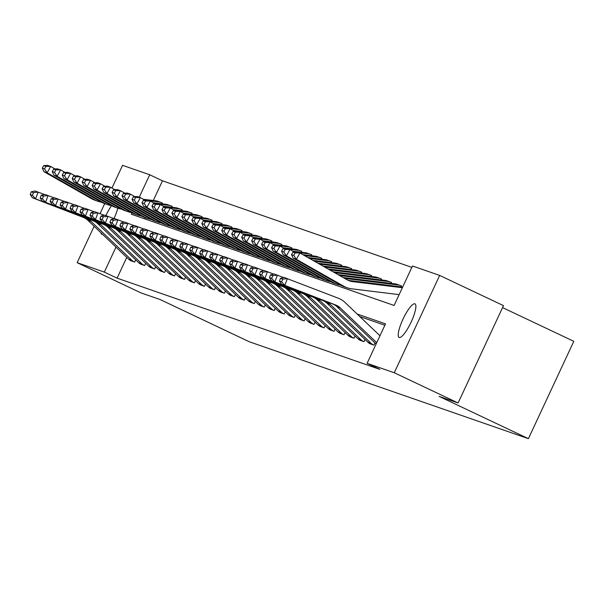 <?xml version="1.0" encoding="UTF-8"?>
<svg xmlns="http://www.w3.org/2000/svg" width="604" height="604" viewBox="0 0 604 604"><rect width="100%" height="100%" fill="white"/><g stroke="black" fill="none" stroke-linecap="round" stroke-linejoin="round"><path stroke-width="0.91" d="M399.206 337.485A18.581 4.304 115.3 0 1 399.101 337.447A18.581 4.304 115.3 0 1 403.064 319.018A18.581 4.304 115.3 0 1 414.91 303.812A18.581 4.304 115.3 0 1 415.008 303.85A18.581 4.304 115.3 0 1 411.045 322.279A18.581 4.304 115.3 0 1 399.206 337.485M102.567 234.314A18.581 4.304 115.3 0 1 101.917 234.284A18.581 4.304 115.3 0 1 101.812 234.239A18.581 4.304 115.3 0 1 100.996 232.812M105.881 215.583A18.581 4.304 115.3 0 1 111.574 205.677M502.566 307.602L573.8 341.32L528.409 438.67L249.392 341.811L160.037 299.501L140.989 292.895L77.161 262.68L94.133 226.273M111.959 188.063L122.559 165.33L149.716 174.76L139.252 197.206M411.853 267.376L162.484 180.807L149.716 174.76M131.959 212.842L131.317 214.224L394.095 305.45L412.494 265.987L439.659 275.416L394.269 372.759L367.104 363.329L385.511 323.865L357.16 314.027M394.269 372.759L458.096 402.974L503.487 305.632L439.659 275.416M162.484 180.807L153.303 200.498M145.277 217.697L144.726 218.882M161.864 203.782L161.963 202.785M171.83 207.248L171.929 206.243M181.804 210.705L181.895 209.709M191.77 214.171L191.868 213.167M201.744 217.629L201.834 216.625M211.71 221.087L211.808 220.09M221.683 224.552L221.774 223.548M231.649 228.01L231.747 227.013M241.615 231.475L241.713 230.471M251.589 234.933L251.679 233.929M261.555 238.391L261.653 237.395M271.528 241.857L271.619 240.853M281.494 245.315L281.592 244.318M291.468 248.773L291.558 247.776M301.434 252.238L301.532 251.234M311.4 255.696L311.498 254.699M321.373 259.161L321.471 258.157M331.339 262.619L331.437 261.623M341.313 266.077L341.403 265.081M351.279 269.543L351.377 268.538M361.252 273L361.343 272.004M371.218 276.466L371.317 275.462M381.192 279.924L381.283 278.927M391.158 283.382L391.256 282.385M401.124 286.847L401.222 285.843M126.772 257.387L117.093 278.15L379.871 369.376L367.104 363.329M384.861 325.254L359.818 316.556M130.857 260.724L134.677 262.091L135.711 259.863M140.83 264.182L144.643 265.549L145.685 263.329M150.796 267.647L154.616 269.014L155.651 266.787M160.762 271.105L164.582 272.472L165.617 270.252M170.736 274.563L174.556 275.937L175.59 273.71M180.702 278.029L184.522 279.395L185.556 277.168M190.675 281.487L194.488 282.853L195.53 280.633M200.641 284.952L204.462 286.319L205.496 284.091M210.615 288.41L214.428 289.777L215.469 287.557M220.581 291.868L224.401 293.242L225.435 291.015M230.554 295.333L234.367 296.7L235.409 294.473M240.52 298.791L244.341 300.158L245.375 297.938M250.486 302.257L254.307 303.623L255.341 301.396M260.46 305.715L264.273 307.081L265.315 304.861M270.426 309.173L274.246 310.547L275.281 308.319M280.399 312.638L284.212 314.005L285.254 311.777M290.365 316.096L294.186 317.462L295.22 315.243M300.339 319.561L304.152 320.928L305.194 318.701M310.305 323.019L314.125 324.386L315.16 322.159M320.279 326.477L324.091 327.851L325.133 325.624M330.245 329.943L334.065 331.309L335.099 329.082M340.211 333.4L344.031 334.767L345.065 332.547M350.169 336.896L353.997 338.232L355.039 336.005M360.15 340.324L363.97 341.69L365.005 339.463M370.124 343.782L373.936 345.148L374.978 342.929M100.037 213.627L104.703 203.608M458.096 402.974L439.048 396.367L528.409 438.67M117.093 278.15L104.326 272.102L77.161 262.68M117.833 208.169A18.581 4.304 115.3 0 1 113.967 218.618M115.983 247.104L104.326 272.102M131.159 260.868L131.106 260.845A10.162 9.883 -70.9 0 1 128.577 259.108L87.814 220.249A14.519 14.118 109.1 0 0 83.254 217.357L32.367 197.742L35.561 198.852L32.435 195.334L33.477 192.616L31.242 191.845L30.2 194.556L32.435 195.334M31.242 191.845L34.964 190.962L44.515 194.526M33.477 192.616L38.158 192.072L35.561 198.852L86.448 218.467A14.519 14.118 109.1 0 1 91.008 221.358L131.77 260.211A10.162 9.883 -70.9 0 0 134.307 261.955L134.352 261.977M30.2 194.556L32.367 197.742M162.265 202.929L161.91 202.763A10.162 9.883 109.1 0 0 158.958 201.91L149.422 200.739M55.092 168.969L50.668 166.455L47.15 172.797L94.617 199.75A21.782 21.178 109.1 0 0 98.037 201.291A21.782 21.178 109.1 0 0 101.525 202.174M44.53 168.916L45.934 166.379L43.699 165.602L42.295 168.138L44.53 168.916L47.15 172.797L43.949 171.687L91.423 198.641A21.782 21.178 109.1 0 0 94.836 200.188L98.037 201.291M160.943 202.37L157.75 201.26A10.162 9.883 109.1 0 0 155.764 200.8L143.337 199.275M43.699 165.602L47.474 165.345L50.668 166.455L45.934 166.379M43.949 171.687L42.295 168.138M141.132 264.333L141.079 264.31A10.162 9.883 -70.9 0 1 138.542 262.566L97.78 223.707A14.519 14.118 109.1 0 0 93.227 220.822L42.333 201.2L45.534 202.31L42.408 198.792L43.443 196.081L41.208 195.303L40.166 198.014L42.408 198.792M41.208 195.303L44.938 194.428L54.488 197.984M43.443 196.081L48.131 195.53L45.534 202.31L96.421 221.925A14.519 14.118 109.1 0 1 100.974 224.816L141.736 263.676A10.162 9.883 -70.9 0 0 144.273 265.42L144.326 265.443M40.166 198.014L42.333 201.2M151.098 267.791L151.045 267.768A10.162 9.883 -70.9 0 1 148.516 266.024L107.754 227.172A14.519 14.118 109.1 0 0 103.193 224.28L52.306 204.665L55.5 205.775L52.374 202.249L53.416 199.539L51.181 198.761L50.14 201.472L52.374 202.249M51.181 198.761L54.904 197.886L64.454 201.442M53.416 199.539L58.097 198.995L55.5 205.775L106.387 225.39A14.519 14.118 109.1 0 1 110.947 228.282L151.71 267.134A10.162 9.883 -70.9 0 0 154.246 268.878L154.292 268.901M50.14 201.472L52.306 204.665M172.231 206.387L171.876 206.221A10.162 9.883 109.1 0 0 168.931 205.368L159.396 204.205M65.058 172.427L60.634 169.92L57.116 176.262L104.59 203.208A21.782 21.178 109.1 0 0 108.003 204.756A21.782 21.178 109.1 0 0 111.491 205.632M54.496 172.374L55.908 169.837L53.665 169.067L52.261 171.604L54.496 172.374L57.116 176.262L53.922 175.152L101.389 202.098A21.782 21.178 109.1 0 0 104.809 203.646L108.003 204.756M170.917 205.828L167.723 204.718A10.162 9.883 109.1 0 0 165.73 204.258L153.31 202.74M53.665 169.067L57.44 168.81L60.634 169.92L55.908 169.837M53.922 175.152L52.261 171.604M182.204 209.852L181.849 209.679A10.162 9.883 109.1 0 0 178.897 208.825L169.362 207.663M75.032 175.892L70.608 173.378L67.089 179.72L114.556 206.666A21.782 21.178 109.1 0 0 117.969 208.214A21.782 21.178 109.1 0 0 121.464 209.097M64.469 175.84L65.874 173.303L63.639 172.525L62.227 175.062L64.469 175.84L67.089 179.72L63.888 178.61L111.362 205.556A21.782 21.178 109.1 0 0 114.775 207.104L117.969 208.214M180.883 209.286L177.689 208.184A10.162 9.883 109.1 0 0 175.704 207.716L163.276 206.198M63.639 172.525L67.414 172.268L70.608 173.378L65.874 173.303M63.888 178.61L62.227 175.062M161.072 271.256L161.019 271.226A10.162 9.883 -70.9 0 1 158.482 269.49L117.72 230.63A14.519 14.118 109.1 0 0 113.159 227.738L62.272 208.123L65.474 209.233L62.348 205.715L63.382 203.004L61.147 202.227L60.106 204.937L62.348 205.715M61.147 202.227L64.87 201.343L74.428 204.907M63.382 203.004L68.071 202.453L65.474 209.233L116.361 228.848A14.519 14.118 109.1 0 1 120.913 231.74L161.676 270.6A10.162 9.883 -70.9 0 0 164.213 272.336L164.265 272.366M60.106 204.937L62.272 208.123M171.038 274.714L170.985 274.692A10.162 9.883 -70.9 0 1 168.456 272.948L127.693 234.088A14.519 14.118 109.1 0 0 123.133 231.204L72.246 211.581L75.44 212.691L72.314 209.173L73.356 206.462L71.113 205.685L70.079 208.395L72.314 209.173M71.113 205.685L74.843 204.809L84.394 208.365M73.356 206.462L78.037 205.919L75.44 212.691L126.327 232.314A14.519 14.118 109.1 0 1 130.887 235.198L171.649 274.057A10.162 9.883 -70.9 0 0 174.178 275.802L174.231 275.824M70.079 208.395L72.246 211.581M181.004 278.172L180.958 278.15A10.162 9.883 -70.9 0 1 178.422 276.406L137.659 237.553A14.519 14.118 109.1 0 0 133.099 234.662L82.212 215.047L85.406 216.157L82.28 212.638L83.322 209.92L81.087 209.15L80.045 211.861L82.28 212.638M81.087 209.15L84.809 208.267L94.36 211.83M83.322 209.92L88.01 209.377L85.406 216.157L136.3 235.771A14.519 14.118 109.1 0 1 140.853 238.663L181.615 277.515A10.162 9.883 -70.9 0 0 184.152 279.259L184.205 279.282M80.045 211.861L82.212 215.047M192.17 213.31L191.815 213.144A10.162 9.883 109.1 0 0 188.871 212.291L179.328 211.121M84.998 179.35L80.574 176.844L77.055 183.186L124.522 210.132A21.782 21.178 109.1 0 0 127.942 211.679A21.782 21.178 109.1 0 0 131.43 212.555M74.435 179.297L75.847 176.761L73.605 175.983L72.201 178.52L74.435 179.297L77.055 183.186L73.862 182.076L121.328 209.022A21.782 21.178 109.1 0 0 124.749 210.569L127.942 211.679M190.856 212.751L187.663 211.642A10.162 9.883 109.1 0 0 185.67 211.181L173.242 209.663M73.605 175.983L77.38 175.734L80.574 176.844L75.847 176.761M73.862 182.076L72.201 178.52M202.144 216.776L201.789 216.602A10.162 9.883 109.1 0 0 198.837 215.749L189.301 214.586M94.964 182.808L90.547 180.302L87.021 186.644L134.496 213.589A21.782 21.178 109.1 0 0 137.908 215.137A21.782 21.178 109.1 0 0 141.404 216.013M84.409 182.763L85.813 180.226L83.579 179.448L82.167 181.985L84.409 182.763L87.021 186.644L83.828 185.534L131.302 212.48A21.782 21.178 109.1 0 0 134.715 214.027L137.908 215.137M200.822 216.209L197.629 215.099A10.162 9.883 109.1 0 0 195.643 214.639L183.216 213.121M83.579 179.448L87.346 179.192L90.547 180.302L85.813 180.226M83.828 185.534L82.167 181.985M212.11 220.233L211.755 220.067A10.162 9.883 109.1 0 0 208.803 219.214L199.267 218.044M104.937 186.274L100.513 183.759L96.995 190.101L144.462 217.055A21.782 21.178 109.1 0 0 147.882 218.595A21.782 21.178 109.1 0 0 151.37 219.478M94.375 186.221L95.787 183.684L93.544 182.906L92.14 185.443L94.375 186.221L96.995 190.101L93.801 188.992L141.268 215.945A21.782 21.178 109.1 0 0 144.688 217.493L147.882 218.595M210.796 219.675L207.595 218.565A10.162 9.883 109.1 0 0 205.609 218.104L193.182 216.579M93.544 182.906L97.32 182.65L100.513 183.759L95.787 183.684M93.801 188.992L92.14 185.443M222.076 223.691L221.721 223.525A10.162 9.883 109.1 0 0 218.776 222.672L209.241 221.509M114.903 189.732L110.479 187.225L106.961 193.567L154.435 220.513A21.782 21.178 109.1 0 0 157.848 222.061A21.782 21.178 109.1 0 0 161.336 222.936M104.341 189.679L105.753 187.142L103.518 186.372L102.106 188.909L104.341 189.679L106.961 193.567L103.767 192.457L151.242 219.403A21.782 21.178 109.1 0 0 154.654 220.951L157.848 222.061M220.762 223.133L217.568 222.023A10.162 9.883 109.1 0 0 215.583 221.562L203.155 220.045M103.518 186.372L107.285 186.115L110.479 187.225L105.753 187.142M103.767 192.457L102.106 188.909M232.049 227.157L231.694 226.983A10.162 9.883 109.1 0 0 228.742 226.13L219.207 224.967M124.877 193.197L120.453 190.683L116.934 197.025L164.401 223.971A21.782 21.178 109.1 0 0 167.821 225.518A21.782 21.178 109.1 0 0 171.31 226.402M114.315 193.144L115.719 190.607L113.484 189.83L112.08 192.366L114.315 193.144L116.934 197.025L113.741 195.915L161.208 222.861A21.782 21.178 109.1 0 0 164.62 224.409L167.821 225.518M230.736 226.591L227.534 225.481A10.162 9.883 109.1 0 0 225.549 225.02L213.121 223.503M113.484 189.83L117.259 189.573L120.453 190.683L115.719 190.607M113.741 195.915L112.08 192.366M242.015 230.615L241.66 230.449A10.162 9.883 109.1 0 0 238.716 229.596L229.18 228.425M134.843 196.655L130.419 194.141L126.9 200.483L174.375 227.436A21.782 21.178 109.1 0 0 177.787 228.984A21.782 21.178 109.1 0 0 181.275 229.86M124.281 196.602L125.692 194.065L123.458 193.288L122.046 195.824L124.281 196.602L126.9 200.483L123.707 199.38L171.174 226.326A21.782 21.178 109.1 0 0 174.594 227.874L177.787 228.984M240.702 230.056L237.508 228.946A10.162 9.883 109.1 0 0 235.515 228.486L223.095 226.968M123.458 193.288L127.225 193.038L130.419 194.141L125.692 194.065M123.707 199.38L122.046 195.824M251.989 234.073L251.634 233.907A10.162 9.883 109.1 0 0 248.682 233.053L239.146 231.891M144.817 200.113L140.392 197.606L136.874 203.948L184.341 230.894A21.782 21.178 109.1 0 0 187.761 232.442A21.782 21.178 109.1 0 0 191.249 233.318M134.254 200.067L135.658 197.531L133.424 196.753L132.019 199.29L134.254 200.067L136.874 203.948L133.673 202.838L181.147 229.784A21.782 21.178 109.1 0 0 184.56 231.332L187.761 232.442M250.668 233.514L247.474 232.404A10.162 9.883 109.1 0 0 245.488 231.944L233.061 230.426M133.424 196.753L137.199 196.496L140.392 197.606L135.658 197.531M133.673 202.838L132.019 199.29M261.955 237.538L261.6 237.372A10.162 9.883 109.1 0 0 258.655 236.519L249.12 235.349M154.783 203.578L150.358 201.064L146.84 207.406L194.307 234.352A21.782 21.178 109.1 0 0 197.727 235.9A21.782 21.178 109.1 0 0 201.215 236.783M144.22 203.525L145.632 200.989L143.39 200.211L141.985 202.748L144.22 203.525L146.84 207.406L143.646 206.296L191.113 233.25A21.782 21.178 109.1 0 0 194.533 234.79L197.727 235.9M260.641 236.979L257.447 235.87A10.162 9.883 109.1 0 0 255.454 235.409L243.034 233.884M143.39 200.211L147.165 199.954L150.358 201.064L145.632 200.989M143.646 206.296L141.985 202.748M271.928 240.996L271.573 240.83A10.162 9.883 109.1 0 0 268.621 239.977L259.086 238.806M164.749 207.036L160.332 204.529L156.814 210.871L204.28 237.817A21.782 21.178 109.1 0 0 207.693 239.365A21.782 21.178 109.1 0 0 211.189 240.241M154.194 206.983L155.598 204.446L153.363 203.676L151.951 206.213L154.194 206.983L156.814 210.871L153.612 209.762L201.087 236.708A21.782 21.178 109.1 0 0 204.499 238.255L207.693 239.365M270.607 240.437L267.413 239.327A10.162 9.883 109.1 0 0 265.428 238.867L253.001 237.349M153.363 203.676L157.131 203.42L160.332 204.529L155.598 204.446M153.612 209.762L151.951 206.213M281.894 244.461L281.539 244.288A10.162 9.883 109.1 0 0 278.587 243.435L269.052 242.272M174.722 210.502L170.298 207.987L166.78 214.329L214.246 241.275A21.782 21.178 109.1 0 0 217.667 242.823A21.782 21.178 109.1 0 0 221.155 243.706M164.16 210.449L165.572 207.912L163.329 207.134L161.925 209.671L164.16 210.449L166.78 214.329L163.586 213.22L211.053 240.166A21.782 21.178 109.1 0 0 214.473 241.713L217.667 242.823M280.581 243.895L277.387 242.785A10.162 9.883 109.1 0 0 275.394 242.325L262.966 240.807M163.329 207.134L167.104 206.878L170.298 207.987L165.572 207.912M163.586 213.22L161.925 209.671M291.868 247.919L291.506 247.753A10.162 9.883 109.1 0 0 288.561 246.9L279.025 245.73M184.688 213.959L180.271 211.445L176.745 217.787L224.22 244.741A21.782 21.178 109.1 0 0 227.632 246.289A21.782 21.178 109.1 0 0 231.128 247.164M174.133 213.907L175.537 211.37L173.303 210.592L171.891 213.129L174.133 213.907L176.745 217.787L173.552 216.685L221.026 243.631A21.782 21.178 109.1 0 0 224.439 245.179L227.632 246.289M290.547 247.361L287.353 246.251A10.162 9.883 109.1 0 0 285.367 245.79L272.94 244.273M173.303 210.592L177.07 210.343L180.271 211.445L175.537 211.37M173.552 216.685L171.891 213.129M301.834 251.377L301.479 251.211A10.162 9.883 109.1 0 0 298.527 250.358L288.991 249.195M194.662 217.417L190.237 214.911L186.719 221.253L234.186 248.199A21.782 21.178 109.1 0 0 237.606 249.746A21.782 21.178 109.1 0 0 241.094 250.622M184.099 217.372L185.504 214.835L183.269 214.058L181.864 216.594L184.099 217.372L186.719 221.253L183.525 220.143L230.992 247.089A21.782 21.178 109.1 0 0 234.412 248.637L237.606 249.746M300.52 250.819L297.319 249.709A10.162 9.883 109.1 0 0 295.333 249.248L282.906 247.731M183.269 214.058L187.044 213.801L190.237 214.911L185.504 214.835M183.525 220.143L181.864 216.594M311.8 254.843L311.445 254.677A10.162 9.883 109.1 0 0 308.501 253.816L298.965 252.653M204.628 220.883L200.203 218.369L196.685 224.711L244.159 251.657A21.782 21.178 109.1 0 0 247.572 253.204A21.782 21.178 109.1 0 0 251.06 254.088M194.065 220.83L195.477 218.293L193.242 217.516L191.83 220.052L194.065 220.83L196.685 224.711L193.491 223.601L240.958 250.547A21.782 21.178 109.1 0 0 244.378 252.094L247.572 253.204M310.486 254.284L307.293 253.174A10.162 9.883 109.1 0 0 305.307 252.714L292.88 251.189M193.242 217.516L197.01 217.259L200.203 218.369L195.477 218.293M193.491 223.601L191.83 220.052M321.773 258.301L321.419 258.135A10.162 9.883 109.1 0 0 318.467 257.281L304.461 255.567M214.601 224.341L210.177 221.834L206.659 228.176L254.125 255.122A21.782 21.178 109.1 0 0 257.546 256.67A21.782 21.178 109.1 0 0 261.034 257.546M204.039 224.288L205.443 221.751L203.208 220.973L201.804 223.51L204.039 224.288L206.659 228.176L203.465 227.066L250.932 254.012A21.782 21.178 109.1 0 0 254.344 255.56L257.546 256.67M320.46 257.742L317.259 256.632A10.162 9.883 109.1 0 0 315.273 256.172L302.846 254.654M203.208 220.973L206.983 220.724L210.177 221.834L205.443 221.751M203.465 227.066L201.804 223.51M331.739 261.766L331.385 261.592A10.162 9.883 109.1 0 0 328.44 260.739L309.49 258.421M224.567 227.806L220.143 225.292L216.625 231.634L264.099 258.58A21.782 21.178 109.1 0 0 267.512 260.128A21.782 21.178 109.1 0 0 271 261.011M214.005 227.753L215.417 225.216L213.182 224.439L211.77 226.976L214.005 227.753L216.625 231.634L213.431 230.524L260.898 257.47A21.782 21.178 109.1 0 0 264.318 259.018L267.512 260.128M330.426 261.2L327.232 260.09A10.162 9.883 109.1 0 0 325.239 259.629L307.881 257.508M213.182 224.439L216.949 224.182L220.143 225.292L215.417 225.216M213.431 230.524L211.77 226.976M341.713 265.224L341.358 265.058A10.162 9.883 109.1 0 0 338.406 264.205L314.525 261.283M234.541 231.264L230.116 228.75L226.598 235.092L274.065 262.045A21.782 21.178 109.1 0 0 277.478 263.593A21.782 21.178 109.1 0 0 280.973 264.469M223.978 231.211L225.383 228.674L223.148 227.897L221.743 230.434L223.978 231.211L226.598 235.092L223.397 233.982L270.871 260.936A21.782 21.178 109.1 0 0 274.284 262.483L277.478 263.593M340.392 264.665L337.198 263.555A10.162 9.883 109.1 0 0 335.212 263.095L312.91 260.369M223.148 227.897L226.923 227.64L230.116 228.75L225.383 228.674M223.397 233.982L221.743 230.434M351.679 268.682L351.324 268.516A10.162 9.883 109.1 0 0 348.38 267.663L319.561 264.137M244.507 234.722L240.082 232.215L236.564 238.557L284.031 265.503A21.782 21.178 109.1 0 0 287.451 267.051A21.782 21.178 109.1 0 0 290.939 267.927M233.944 234.677L235.356 232.132L233.114 231.362L231.709 233.899L233.944 234.677L236.564 238.557L233.371 237.447L280.837 264.393A21.782 21.178 109.1 0 0 284.257 265.941L287.451 267.051M350.365 268.123L347.172 267.013A10.162 9.883 109.1 0 0 345.178 266.553L317.946 263.223M233.114 231.362L236.889 231.106L240.082 232.215L235.356 232.132M233.371 237.447L231.709 233.899M361.653 272.147L361.298 271.981A10.162 9.883 109.1 0 0 358.346 271.12L324.59 266.998M254.473 238.187L250.056 235.673L246.53 242.015L294.005 268.961A21.782 21.178 109.1 0 0 297.417 270.509A21.782 21.178 109.1 0 0 300.913 271.392M243.918 238.135L245.322 235.598L243.087 234.82L241.676 237.357L243.918 238.135L246.53 242.015L243.337 240.905L290.811 267.851A21.782 21.178 109.1 0 0 294.224 269.399L297.417 270.509M360.331 271.581L357.138 270.479A10.162 9.883 109.1 0 0 355.152 270.018L322.981 266.077M243.087 234.82L246.855 234.563L250.056 235.673L245.322 235.598M243.337 240.905L241.676 237.357M371.619 275.605L371.264 275.439A10.162 9.883 109.1 0 0 368.312 274.586L329.625 269.852M264.446 241.645L260.022 239.139L256.504 245.481L303.971 272.427A21.782 21.178 109.1 0 0 307.391 273.974A21.782 21.178 109.1 0 0 310.879 274.85M253.884 241.592L255.296 239.056L253.053 238.278L251.649 240.815L253.884 241.592L256.504 245.481L253.31 244.371L300.777 271.317A21.782 21.178 109.1 0 0 304.197 272.865L307.391 273.974M370.305 275.047L367.111 273.937A10.162 9.883 109.1 0 0 365.118 273.476L328.01 268.939M253.053 238.278L256.828 238.029L260.022 239.139L255.296 239.056M253.31 244.371L251.649 240.815M190.977 281.638L190.924 281.615A10.162 9.883 -70.9 0 1 188.388 279.871L147.625 241.011A14.519 14.118 109.1 0 0 143.072 238.119L92.185 218.505L95.379 219.614L92.253 216.096L93.295 213.386L91.053 212.608L90.019 215.318L92.253 216.096M91.053 212.608L94.783 211.725L104.333 215.288M93.295 213.386L97.976 212.834L95.379 219.614L146.266 239.229A14.519 14.118 109.1 0 1 150.826 242.121L191.589 280.981A10.162 9.883 -70.9 0 0 194.118 282.725L194.171 282.748M90.019 215.318L92.185 218.505M200.943 285.096L200.898 285.073A10.162 9.883 -70.9 0 1 198.361 283.329L157.599 244.477A14.519 14.118 109.1 0 0 153.038 241.585L102.152 221.97L105.345 223.08L102.219 219.554L103.261 216.844L101.027 216.066L99.985 218.776L102.219 219.554M101.027 216.066L104.749 215.19L114.299 218.746M103.261 216.844L107.942 216.3L105.345 223.08L156.232 242.695A14.519 14.118 109.1 0 1 160.792 245.586L201.555 284.439A10.162 9.883 -70.9 0 0 204.092 286.183L204.144 286.205M99.985 218.776L102.152 221.97M210.917 288.561L210.864 288.531A10.162 9.883 -70.9 0 1 208.327 286.794L167.565 247.934A14.519 14.118 109.1 0 0 163.012 245.043L112.118 225.428L115.319 226.538L112.193 223.019L113.227 220.309L110.993 219.531L109.958 222.242L112.193 223.019M110.993 219.531L114.722 218.648L124.273 222.212M113.227 220.309L117.916 219.758L115.319 226.538L166.206 246.153A14.519 14.118 109.1 0 1 170.766 249.044L211.521 287.904A10.162 9.883 -70.9 0 0 214.058 289.641L214.11 289.671M109.958 222.242L112.118 225.428M220.883 292.019L220.83 291.996A10.162 9.883 -70.9 0 1 218.301 290.252L177.538 251.392A14.519 14.118 109.1 0 0 172.978 248.508L122.091 228.886L125.285 229.996L122.159 226.477L123.201 223.767L120.966 222.989L119.924 225.7L122.159 226.477M120.966 222.989L124.688 222.113L134.239 225.669M123.201 223.767L127.882 223.223L125.285 229.996L176.172 249.618A14.519 14.118 109.1 0 1 180.732 252.502L221.494 291.362A10.162 9.883 -70.9 0 0 224.031 293.106L224.076 293.129M119.924 225.7L122.091 228.886M230.856 295.477L230.803 295.454A10.162 9.883 -70.9 0 1 228.267 293.71L187.504 254.858A14.519 14.118 109.1 0 0 182.952 251.966L132.057 232.351L135.258 233.461L132.133 229.935L133.167 227.225L130.932 226.455L129.89 229.165L132.133 229.935M130.932 226.455L134.662 225.571L144.213 229.127M133.167 227.225L137.855 226.681L135.258 233.461L186.145 253.076A14.519 14.118 109.1 0 1 190.698 255.968L231.46 294.82A10.162 9.883 -70.9 0 0 233.997 296.564L234.05 296.587M129.89 229.165L132.057 232.351M240.822 298.942L240.769 298.92A10.162 9.883 -70.9 0 1 238.24 297.176L197.478 258.316A14.519 14.118 109.1 0 0 192.918 255.424L142.031 235.809L145.224 236.919L142.099 233.401L143.14 230.69L140.906 229.913L139.864 232.623L142.099 233.401M140.906 229.913L144.628 229.029L154.179 232.593M143.14 230.69L147.821 230.139L145.224 236.919L196.111 256.534A14.519 14.118 109.1 0 1 200.671 259.426L241.434 298.285A10.162 9.883 -70.9 0 0 243.971 300.022L244.016 300.052M139.864 232.623L142.031 235.809M250.788 302.4L250.743 302.377A10.162 9.883 -70.9 0 1 248.206 300.633L207.444 261.781A14.519 14.118 109.1 0 0 202.884 258.889L151.997 239.275L155.19 240.384L152.072 236.859L153.106 234.148L150.872 233.371L149.83 236.081L152.072 236.859M150.872 233.371L154.594 232.495L164.152 236.051M153.106 234.148L157.795 233.605L155.19 240.384L206.085 259.999A14.519 14.118 109.1 0 1 210.637 262.891L251.4 301.743A10.162 9.883 -70.9 0 0 253.937 303.487L253.99 303.51M149.83 236.081L151.997 239.275M260.762 305.866L260.709 305.835A10.162 9.883 -70.9 0 1 258.172 304.099L217.41 265.239A14.519 14.118 109.1 0 0 212.857 262.347L161.97 242.732L165.164 243.842L162.038 240.324L163.08 237.614L160.838 236.836L159.803 239.546L162.038 240.324M160.838 236.836L164.567 235.953L174.118 239.516M163.08 237.614L167.761 237.062L165.164 243.842L216.051 263.457A14.519 14.118 109.1 0 1 220.611 266.349L261.373 305.209A10.162 9.883 -70.9 0 0 263.903 306.945L263.956 306.968M159.803 239.546L161.97 242.732M270.728 309.323L270.683 309.301A10.162 9.883 -70.9 0 1 268.146 307.557L227.383 268.697A14.519 14.118 109.1 0 0 222.823 265.813L171.936 246.19L175.13 247.3L172.004 243.782L173.046 241.072L170.811 240.294L169.769 243.004L172.004 243.782M170.811 240.294L174.533 239.418L184.084 242.974M173.046 241.072L177.735 240.528L175.13 247.3L226.017 266.923A14.519 14.118 109.1 0 1 230.577 269.807L271.339 308.667A10.162 9.883 -70.9 0 0 273.876 310.411L273.929 310.433M169.769 243.004L171.936 246.19M280.701 312.781L280.649 312.759A10.162 9.883 -70.9 0 1 278.112 311.015L237.349 272.162A14.519 14.118 109.1 0 0 232.797 269.271L181.91 249.656L185.103 250.766L181.978 247.24L183.02 244.529L180.777 243.752L179.743 246.47L181.978 247.24M180.777 243.752L184.507 242.876L194.058 246.432M183.02 244.529L187.701 243.986L185.103 250.766L235.99 270.381A14.519 14.118 109.1 0 1 240.551 273.272L281.313 312.125A10.162 9.883 -70.9 0 0 283.842 313.869L283.895 313.891M179.743 246.47L181.91 249.656M290.667 316.247L290.615 316.224A10.162 9.883 -70.9 0 1 288.085 314.48L247.323 275.62A14.519 14.118 109.1 0 0 242.763 272.729L191.876 253.114L195.069 254.224L191.944 250.705L192.986 247.995L190.751 247.217L189.709 249.928L191.944 250.705M190.751 247.217L194.473 246.334L204.024 249.897M192.986 247.995L197.667 247.444L195.069 254.224L245.956 273.839A14.519 14.118 109.1 0 1 250.517 276.73L291.279 315.59A10.162 9.883 -70.9 0 0 293.816 317.327L293.861 317.357M189.709 249.928L191.876 253.114M300.641 319.705L300.588 319.682A10.162 9.883 -70.9 0 1 298.051 317.938L257.289 279.086A14.519 14.118 109.1 0 0 252.736 276.194L201.842 256.579L205.043 257.682L201.917 254.163L202.952 251.453L200.717 250.675L199.675 253.386L201.917 254.163M200.717 250.675L204.446 249.799L213.997 253.355M202.952 251.453L207.64 250.909L205.043 257.682L255.93 277.304A14.519 14.118 109.1 0 1 260.483 280.196L301.245 319.048A10.162 9.883 -70.9 0 0 303.782 320.792L303.835 320.815M199.675 253.386L201.842 256.579M310.607 323.17L310.554 323.14A10.162 9.883 -70.9 0 1 308.025 321.404L267.262 282.544A14.519 14.118 109.1 0 0 262.702 279.652L211.815 260.037L215.009 261.147L211.883 257.629L212.925 254.911L210.69 254.141L209.648 256.851L211.883 257.629M210.69 254.141L214.412 253.257L223.963 256.821M212.925 254.911L217.606 254.367L215.009 261.147L265.896 280.762A14.519 14.118 109.1 0 1 270.456 283.654L311.219 322.513A10.162 9.883 -70.9 0 0 313.755 324.25L313.801 324.272M209.648 256.851L211.815 260.037M320.581 326.628L320.528 326.605A10.162 9.883 -70.9 0 1 317.991 324.861L277.228 286.002A14.519 14.118 109.1 0 0 272.668 283.117L221.781 263.495L224.982 264.605L221.857 261.087L222.891 258.376L220.656 257.598L219.614 260.309L221.857 261.087M220.656 257.598L224.386 256.723L233.937 260.279M222.891 258.376L227.58 257.825L224.982 264.605L275.869 284.22A14.519 14.118 109.1 0 1 280.422 287.111L321.185 325.971A10.162 9.883 -70.9 0 0 323.721 327.715L323.774 327.738M219.614 260.309L221.781 263.495M330.547 330.086L330.494 330.063A10.162 9.883 -70.9 0 1 327.964 328.319L287.202 289.467A14.519 14.118 109.1 0 0 282.642 286.575L231.755 266.96L234.948 268.07L231.823 264.544L232.865 261.834L230.622 261.056L229.588 263.774L231.823 264.544M230.622 261.056L234.352 260.181L243.903 263.737M232.865 261.834L237.546 261.29L234.948 268.07L285.835 287.685A14.519 14.118 109.1 0 1 290.396 290.577L331.158 329.429A10.162 9.883 -70.9 0 0 333.687 331.173L333.74 331.196M229.588 263.774L231.755 266.96M340.513 333.551L340.467 333.521A10.162 9.883 -70.9 0 1 337.93 331.785L297.168 292.925A14.519 14.118 109.1 0 0 292.608 290.033L241.721 270.418L244.914 271.528L241.789 268.01L242.831 265.299L240.596 264.522L239.554 267.232L241.789 268.01M240.596 264.522L244.318 263.638L253.869 267.202M242.831 265.299L247.519 264.748L244.914 271.528L295.809 291.143A14.519 14.118 109.1 0 1 300.362 294.035L341.124 332.895A10.162 9.883 -70.9 0 0 343.661 334.631L343.714 334.661M239.554 267.232L241.721 270.418M350.486 337.009L350.433 336.987A10.162 9.883 -70.9 0 1 347.896 335.243L307.134 296.39A14.519 14.118 109.1 0 0 302.581 293.499L251.694 273.876L254.888 274.986L251.762 271.468L252.804 268.757L250.562 267.98L249.528 270.69L251.762 271.468M250.562 267.98L254.292 267.104L263.842 270.66M252.804 268.757L257.485 268.214L254.888 274.986L305.775 294.609A14.519 14.118 109.1 0 1 310.335 297.493L351.098 336.353A10.162 9.883 -70.9 0 0 353.627 338.097L353.68 338.119M249.528 270.69L251.694 273.876M360.452 340.467L360.407 340.445A10.162 9.883 -70.9 0 1 357.87 338.708L317.108 299.848A14.519 14.118 109.1 0 0 312.547 296.957L261.66 277.342L264.854 278.452L261.728 274.933L262.77 272.215L260.535 271.445L259.493 274.156L261.728 274.933M260.535 271.445L264.258 270.562L273.808 274.125M262.77 272.215L267.451 271.672L264.854 278.452L315.741 298.066A14.519 14.118 109.1 0 1 320.301 300.958L361.064 339.81A10.162 9.883 -70.9 0 0 363.6 341.554L363.653 341.577M259.493 274.156L261.66 277.342M381.585 279.071L381.23 278.897A10.162 9.883 109.1 0 0 378.285 278.044L334.661 272.714M274.412 245.103L269.996 242.597L266.47 248.939L313.944 275.885A21.782 21.178 109.1 0 0 317.357 277.432A21.782 21.178 109.1 0 0 320.852 278.308M263.857 245.058L265.262 242.521L263.027 241.743L261.615 244.28L263.857 245.058L266.47 248.939L263.276 247.829L310.75 274.775A21.782 21.178 109.1 0 0 314.163 276.322L317.357 277.432M380.271 278.504L377.077 277.395A10.162 9.883 109.1 0 0 375.092 276.934L333.046 271.792M263.027 241.743L266.794 241.487L269.996 242.597L265.262 242.521M263.276 247.829L261.615 244.28M391.558 282.529L391.203 282.362A10.162 9.883 109.1 0 0 388.251 281.509L339.69 275.567M284.386 248.569L279.962 246.054L276.443 252.397L323.91 279.35A21.782 21.178 109.1 0 0 327.33 280.89A21.782 21.178 109.1 0 0 330.818 281.774M273.823 248.516L275.228 245.979L272.993 245.201L271.589 247.738L273.823 248.516L276.443 252.397L273.25 251.287L320.716 278.24A21.782 21.178 109.1 0 0 324.129 279.788L327.33 280.89M390.244 281.97L387.043 280.86A10.162 9.883 109.1 0 0 385.058 280.399L338.081 274.654M272.993 245.201L276.768 244.945L279.962 246.054L275.228 245.979M273.25 251.287L271.589 247.738M370.426 343.933L370.373 343.91A10.162 9.883 -70.9 0 1 367.836 342.166L327.074 303.306A14.519 14.118 109.1 0 0 322.521 300.422L271.634 280.8L274.828 281.909L271.702 278.391L272.736 275.681L270.501 274.903L269.467 277.613L271.702 278.391M270.501 274.903L274.231 274.027L283.782 277.583M272.736 275.681L277.425 275.13L274.828 281.909L325.715 301.524A14.519 14.118 109.1 0 1 330.275 304.416L371.037 343.276A10.162 9.883 -70.9 0 0 373.566 345.02L373.619 345.043M269.467 277.613L271.634 280.8M401.524 285.986L401.169 285.82A10.162 9.883 109.1 0 0 398.225 284.967L344.725 278.429M294.352 252.027L289.928 249.52L286.409 255.862L333.884 282.808A21.782 21.178 109.1 0 0 337.296 284.356A21.782 21.178 109.1 0 0 340.784 285.231M283.789 251.974L285.201 249.437L282.966 248.667L281.555 251.204L283.789 251.974L286.409 255.862L283.216 254.752L330.682 281.698A21.782 21.178 109.1 0 0 334.103 283.246L337.296 284.356M400.21 285.428L397.017 284.318A10.162 9.883 109.1 0 0 395.031 283.857L343.11 277.508M282.966 248.667L286.734 248.41L289.928 249.52L285.201 249.437M283.216 254.752L281.555 251.204M376.111 344.008L337.047 306.772A14.519 14.118 109.1 0 0 332.487 303.88L281.6 284.265L284.794 285.375L281.668 281.849L282.71 279.139L280.475 278.361L279.433 281.071L281.668 281.849M280.475 278.361L284.197 277.485L338.285 298.21A21.782 21.178 -70.9 0 1 345.118 302.544L379.961 335.764M282.71 279.139L287.391 278.595L284.794 285.375L335.681 304.99A14.519 14.118 109.1 0 1 340.241 307.881L376.737 342.672M279.433 281.071L281.6 284.265M402.362 287.715L352.487 281.615A14.519 14.118 -70.9 0 1 349.648 280.958A14.519 14.118 -70.9 0 1 347.368 279.924L299.901 252.978L296.383 259.32L343.85 286.266A21.782 21.178 109.1 0 0 347.27 287.814A21.782 21.178 109.1 0 0 351.528 288.803L399.138 294.624M293.763 255.439L295.167 252.902L292.932 252.125L291.528 254.662L293.763 255.439L296.383 259.32L293.182 258.21L340.656 285.156A21.782 21.178 109.1 0 0 344.069 286.704L347.27 287.814M402.679 287.036L349.293 280.505A14.519 14.118 -70.9 0 1 348.085 280.301M292.932 252.125L296.707 251.868L299.901 252.978L295.167 252.902M293.182 258.21L291.528 254.662M131.106 260.845L134.307 261.955M87.814 220.249L91.008 221.358M83.254 217.357L86.448 218.467M128.577 259.108L131.77 260.211M94.617 199.75L91.423 198.641M158.958 201.91L155.764 200.8M141.079 264.31L144.273 265.42M97.78 223.707L100.974 224.816M93.227 220.822L96.421 221.925M138.542 262.566L141.736 263.676M151.045 267.768L154.246 268.878M107.754 227.172L110.947 228.282M103.193 224.28L106.387 225.39M148.516 266.024L151.71 267.134M104.59 203.208L101.389 202.098M168.931 205.368L165.73 204.258M114.556 206.666L111.362 205.556M178.897 208.825L175.704 207.716M161.019 271.226L164.213 272.336M117.72 230.63L120.913 231.74M113.159 227.738L116.361 228.848M158.482 269.49L161.676 270.6M170.985 274.692L174.178 275.802M127.693 234.088L130.887 235.198M123.133 231.204L126.327 232.314M168.456 272.948L171.649 274.057M180.958 278.15L184.152 279.259M137.659 237.553L140.853 238.663M133.099 234.662L136.3 235.771M178.422 276.406L181.615 277.515M124.522 210.132L121.328 209.022M188.871 212.291L185.67 211.181M134.496 213.589L131.302 212.48M198.837 215.749L195.643 214.639M144.462 217.055L141.268 215.945M208.803 219.214L205.609 218.104M154.435 220.513L151.242 219.403M218.776 222.672L215.583 221.562M164.401 223.971L161.208 222.861M228.742 226.13L225.549 225.02M174.375 227.436L171.174 226.326M238.716 229.596L235.515 228.486M184.341 230.894L181.147 229.784M248.682 233.053L245.488 231.944M194.307 234.352L191.113 233.25M258.655 236.519L255.454 235.409M204.28 237.817L201.087 236.708M268.621 239.977L265.428 238.867M214.246 241.275L211.053 240.166M278.587 243.435L275.394 242.325M224.22 244.741L221.026 243.631M288.561 246.9L285.367 245.79M234.186 248.199L230.992 247.089M298.527 250.358L295.333 249.248M244.159 251.657L240.958 250.547M308.501 253.816L305.307 252.714M254.125 255.122L250.932 254.012M318.467 257.281L315.273 256.172M264.099 258.58L260.898 257.47M328.44 260.739L325.239 259.629M274.065 262.045L270.871 260.936M338.406 264.205L335.212 263.095M284.031 265.503L280.837 264.393M348.38 267.663L345.178 266.553M294.005 268.961L290.811 267.851M358.346 271.12L355.152 270.018M303.971 272.427L300.777 271.317M368.312 274.586L365.118 273.476M190.924 281.615L194.118 282.725M147.625 241.011L150.826 242.121M143.072 238.119L146.266 239.229M188.388 279.871L191.589 280.981M200.898 285.073L204.092 286.183M157.599 244.477L160.792 245.586M153.038 241.585L156.232 242.695M198.361 283.329L201.555 284.439M210.864 288.531L214.058 289.641M167.565 247.934L170.766 249.044M163.012 245.043L166.206 246.153M208.327 286.794L211.521 287.904M220.83 291.996L224.031 293.106M177.538 251.392L180.732 252.502M172.978 248.508L176.172 249.618M218.301 290.252L221.494 291.362M230.803 295.454L233.997 296.564M187.504 254.858L190.698 255.968M182.952 251.966L186.145 253.076M228.267 293.71L231.46 294.82M240.769 298.92L243.971 300.022M197.478 258.316L200.671 259.426M192.918 255.424L196.111 256.534M238.24 297.176L241.434 298.285M250.743 302.377L253.937 303.487M207.444 261.781L210.637 262.891M202.884 258.889L206.085 259.999M248.206 300.633L251.4 301.743M260.709 305.835L263.903 306.945M217.41 265.239L220.611 266.349M212.857 262.347L216.051 263.457M258.172 304.099L261.373 305.209M270.683 309.301L273.876 310.411M227.383 268.697L230.577 269.807M222.823 265.813L226.017 266.923M268.146 307.557L271.339 308.667M280.649 312.759L283.842 313.869M237.349 272.162L240.551 273.272M232.797 269.271L235.99 270.381M278.112 311.015L281.313 312.125M290.615 316.224L293.816 317.327M247.323 275.62L250.517 276.73M242.763 272.729L245.956 273.839M288.085 314.48L291.279 315.59M300.588 319.682L303.782 320.792M257.289 279.086L260.483 280.196M252.736 276.194L255.93 277.304M298.051 317.938L301.245 319.048M310.554 323.14L313.755 324.25M267.262 282.544L270.456 283.654M262.702 279.652L265.896 280.762M308.025 321.404L311.219 322.513M320.528 326.605L323.721 327.715M277.228 286.002L280.422 287.111M272.668 283.117L275.869 284.22M317.991 324.861L321.185 325.971M330.494 330.063L333.687 331.173M287.202 289.467L290.396 290.577M282.642 286.575L285.835 287.685M327.964 328.319L331.158 329.429M340.467 333.521L343.661 334.631M297.168 292.925L300.362 294.035M292.608 290.033L295.809 291.143M337.93 331.785L341.124 332.895M350.433 336.987L353.627 338.097M307.134 296.39L310.335 297.493M302.581 293.499L305.775 294.609M347.896 335.243L351.098 336.353M360.407 340.445L363.6 341.554M317.108 299.848L320.301 300.958M312.547 296.957L315.741 298.066M357.87 338.708L361.064 339.81M313.944 275.885L310.75 274.775M378.285 278.044L375.092 276.934M323.91 279.35L320.716 278.24M388.251 281.509L385.058 280.399M370.373 343.91L373.566 345.02M327.074 303.306L330.275 304.416M322.521 300.422L325.715 301.524M367.836 342.166L371.037 343.276M333.884 282.808L330.682 281.698M398.225 284.967L395.031 283.857M337.047 306.772L340.241 307.881M332.487 303.88L335.681 304.99M352.487 281.615L349.293 280.505M343.85 286.266L340.656 285.156"/></g></svg>

